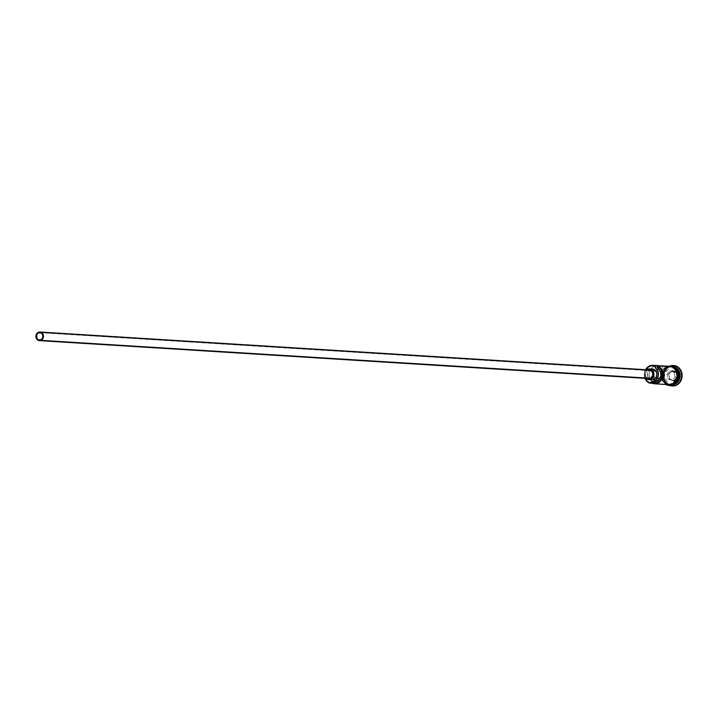 <?xml version="1.0" encoding="UTF-8"?>
<svg xmlns="http://www.w3.org/2000/svg" width="718" height="718" viewBox="0 0 718 718"><rect width="100%" height="100%" fill="white"/><g stroke="black" fill="none" stroke-linecap="round" stroke-linejoin="round"><path stroke-width="0.54" stroke-dasharray="3.59 2.69" d="M645.536 369.716A9.172 8.069 -86.4 0 0 644.997 378.323A9.172 8.069 93.6 0 1 645.536 369.716M649.736 382.775A8.742 7.692 93.6 0 1 645.76 369.725L644.531 373.495L645.285 378.476M657.284 365.606L657.814 365.615A9.172 8.069 -86.4 0 0 650.355 370.165A9.172 8.069 -86.4 0 0 649.835 378.476A9.172 8.069 -86.4 0 0 651.917 381.725A9.172 8.069 -86.4 0 0 653.658 383.026L657.742 383.277L659.286 378.009A3.778 3.321 -86.4 0 0 660.3 378.619L40.289 340.027L660.3 378.619A3.778 3.321 -86.4 0 0 661.125 378.79A3.778 3.321 -86.4 0 0 664.617 375.694A3.778 3.321 -86.4 0 0 662.409 371.421L40.746 332.73L662.409 371.421L664.33 373.279L664.249 376.833L662.238 378.646L659.286 378.009L657.742 383.277A9.172 8.069 93.6 0 1 653.461 373.234A9.172 8.069 93.6 0 1 661.036 365.866M649.377 369.95A4.317 3.796 -86.4 0 0 645.374 373.486A4.317 3.796 -86.4 0 0 647.905 378.368L38.485 340.44L647.905 378.368L646.101 376.959L645.338 373.782L646.774 370.892L648.839 369.958M652.5 369.061A5.394 4.748 -86.4 0 0 647.51 373.477A5.394 4.748 -86.4 0 0 650.67 379.589L647.6 379.4A5.394 4.748 93.6 0 1 644.45 373.288A5.394 4.748 93.6 0 1 649.44 368.873L649.458 368.873M678.456 372.714A8.957 7.88 -86.4 0 0 673.448 367.086L673.448 367.086A8.957 7.88 -86.4 0 0 670.711 366.674A8.957 7.88 -86.4 0 0 663.145 374.455A8.957 7.88 -86.4 0 0 668.458 384.148A8.957 7.88 -86.4 0 0 671.195 384.561A8.957 7.88 -86.4 0 0 678.752 376.779A8.957 7.88 -86.4 0 0 673.448 367.086A8.957 7.88 -86.4 0 0 671.51 366.683A8.957 7.88 -86.4 0 0 663.217 374.015A8.957 7.88 -86.4 0 0 668.458 384.148L668.35 384.148A8.957 7.88 93.6 0 1 663.109 374.006A8.957 7.88 93.6 0 1 671.402 366.674A8.957 7.88 93.6 0 1 673.34 367.077A8.957 7.88 93.6 0 1 678.654 376.77A8.957 7.88 93.6 0 1 671.088 384.552A8.957 7.88 93.6 0 1 668.35 384.148L668.458 384.148A8.957 7.88 -86.4 0 0 670.397 384.552A8.957 7.88 -86.4 0 0 678.034 379.427M672.784 384.543A9.172 8.069 93.6 0 1 670.486 384.776A9.172 8.069 93.6 0 1 668.494 384.363L669.517 384.426L669.697 385.333L669.517 384.426A9.172 8.069 93.6 0 1 664.042 374.85A9.172 8.069 93.6 0 1 671.204 366.593A9.172 8.069 93.6 0 1 673.197 366.593A9.172 8.069 -86.4 0 0 672.64 366.539A9.172 8.069 -86.4 0 0 664.15 374.042A9.172 8.069 -86.4 0 0 669.517 384.426L668.494 384.363A9.172 8.069 93.6 0 1 663.127 373.979A9.172 8.069 93.6 0 1 671.626 366.476A9.172 8.069 93.6 0 1 673.61 366.88L673.61 366.88A9.172 8.069 93.6 0 1 673.879 366.988M670.567 365.776A10.249 9.02 -86.4 0 0 663.576 375.155A10.249 9.02 -86.4 0 0 669.347 385.333A10.249 9.02 93.6 0 1 663.576 375.155A10.249 9.02 93.6 0 1 670.567 365.776M670.226 366.395L665.604 367.374L663.118 369.617L661.556 372.75L661.161 376.304L661.987 379.732L663.926 382.523L666.663 384.247L652.366 383.358L668.62 384.66A9.172 8.069 -86.4 0 1 666.663 384.247A9.172 8.069 -86.4 0 1 661.296 373.863A9.172 8.069 -86.4 0 1 669.786 366.359M674.471 367.41A9.172 8.069 -86.4 0 0 673.304 366.862L672.281 366.799A9.172 8.069 93.6 0 1 677.648 377.183A9.172 8.069 93.6 0 1 669.158 384.695A9.172 8.069 93.6 0 1 668.907 384.668A9.172 8.069 93.6 0 1 667.175 384.283L668.189 384.345L667.175 384.283A9.172 8.069 93.6 0 1 661.781 374.042A9.172 8.069 93.6 0 1 670.038 366.377A9.172 8.069 93.6 0 1 670.298 366.386A9.172 8.069 93.6 0 1 672.281 366.799L673.304 366.862A9.172 8.069 -86.4 0 0 671.321 366.449A9.172 8.069 -86.4 0 0 670.549 366.449A9.172 8.069 -86.4 0 0 662.759 374.392A9.172 8.069 -86.4 0 0 668.189 384.345A9.172 8.069 -86.4 0 0 669.418 384.668A9.172 8.069 -86.4 0 0 670.181 384.758A9.172 8.069 -86.4 0 0 673.43 384.202M673.475 365.507A10.249 9.02 -86.4 0 0 664.213 374.051A10.249 9.02 -86.4 0 0 670.235 385.521L667.184 383.591L665.021 380.477L664.087 376.636L664.527 372.66L667.56 367.76L670.711 365.911L674.229 365.57M668.189 384.722L666.627 384.354A9.28 8.167 93.6 0 1 661.466 372.714A9.28 8.167 93.6 0 1 671.806 366.665M667.139 384.381L664.374 382.64L662.418 379.813L661.574 376.34L661.978 372.75L663.558 369.573L666.071 367.311L669.149 366.306L672.308 366.701A9.28 8.167 -86.4 0 0 661.978 372.75A9.28 8.167 -86.4 0 0 667.139 384.381L670.307 384.776M658.72 365.722L657.176 371L661.26 371.251L662.804 365.983L661.26 371.251L662.409 371.421A3.778 3.321 -86.4 0 0 661.592 371.251A3.778 3.321 -86.4 0 0 661.26 371.251L657.176 371L658.72 365.722M672.425 385.979L670.235 385.521A10.249 9.02 -86.4 0 0 672.201 385.961M677.568 377.363L676.625 372.139L672.147 370.524L668.62 374.141L669.562 379.364L674.04 380.98L677.568 377.363L674.04 380.98L669.688 379.014L667.848 378.898L666.995 374.159L668.835 374.275L669.688 379.014L673.744 380.477L671.913 380.361L667.848 378.898L673.744 380.477L676.948 377.201L675.117 377.085L671.913 380.361L674.04 380.98L673.744 380.477L676.948 377.201L676.096 372.462L674.256 372.346L675.117 377.085L677.568 377.363L676.948 377.201L676.096 372.462L670.199 370.883L674.256 372.346L676.625 372.139L677.568 377.363M669.517 384.426A9.172 8.069 -86.4 0 0 671.501 384.839A9.172 8.069 -86.4 0 0 672.057 384.848A9.172 8.069 93.6 0 1 669.517 384.426M671.402 366.674L673.331 367.077A8.957 7.88 93.6 0 1 678.6 377.156A8.957 7.88 93.6 0 1 670.406 384.552A8.957 7.88 93.6 0 1 670.289 384.543A8.957 7.88 93.6 0 1 668.35 384.148A8.957 7.88 93.6 0 1 663.046 374.455A8.957 7.88 93.6 0 1 670.612 366.674A8.957 7.88 93.6 0 1 673.34 367.077L678.573 377.156L670.406 384.552L668.467 384.157L663.244 374.015L671.51 366.683M675.898 381.509L676.823 380.001M677.837 376.555L677.882 374.742M675.082 368.442L673.771 367.41M672.281 366.799L675.019 368.522L676.948 371.314L677.783 374.751L677.388 378.305L675.826 381.438L673.34 383.672L670.298 384.668L667.175 384.283L664.437 382.559L662.499 379.768L661.673 376.331L662.068 372.777L663.629 369.644L666.116 367.41L669.158 366.413L672.281 366.799M666.627 384.354L662.759 381.312L661.332 378.099L661.107 374.491L662.113 371.044L664.204 368.271L668.637 366.27M652.5 379.822L651.576 379.804M647.6 379.4L650.67 379.589L647.914 376.932L647.457 373.854L648.578 370.982L651.836 369.079M673.304 366.862A9.172 8.069 -86.4 0 0 663.082 372.839A9.172 8.069 -86.4 0 0 668.189 384.345M668.494 384.363A9.172 8.069 93.6 0 1 663.387 372.857A9.172 8.069 93.6 0 1 673.61 366.88M655.848 365.767L653.156 366.952L650.984 369.124L649.61 372.005L649.198 375.236L649.808 378.404L652.438 382.191L653.658 383.026L657.742 383.277L655.444 381.375L653.892 378.664L653.281 375.487L653.694 372.256L655.067 369.375L657.239 367.203L661.368 365.857M653.658 383.026L655.202 377.758L654.08 375.9L654.116 373.629L655.292 371.771L657.176 371A3.778 3.321 -86.4 0 0 654.116 373.629A3.778 3.321 -86.4 0 0 655.202 377.758L653.658 383.026M659.286 378.009L655.202 377.758L659.286 378.009M650.67 379.589A5.394 4.748 -86.4 0 0 651.836 379.831M646.981 369.474L644.979 371.664L644.396 373.665L644.522 375.765L645.994 378.386M649.377 378.557L648.632 378.548M647.905 378.368A4.317 3.796 -86.4 0 0 648.839 378.565M666.995 374.159L670.199 370.883L672.03 371L668.835 374.275L666.995 374.159L670.199 370.883L674.256 372.346L675.117 377.085L671.913 380.361L667.848 378.898L666.995 374.159M669.688 379.014L668.62 374.141L669.688 379.014M668.835 374.275L672.147 370.524L668.835 374.275M672.03 371L672.147 370.524L676.625 372.139L672.03 371M661.125 378.79L39.454 340.099M671.321 366.449L670.298 366.386M672.64 366.539L671.626 366.476M666.932 366.18L660.784 374.984L665.801 384.48M671.501 384.839L670.486 384.776M670.181 384.758L669.158 384.695M661.592 371.251L39.93 332.56"/><path stroke-width="1.08" d="M668.207 384.615L672.829 383.636L676.23 379.921L677.271 374.715L675.602 369.779L671.77 366.772L657.482 365.884A9.172 8.069 93.6 0 1 662.849 376.268A9.172 8.069 93.6 0 1 654.358 383.771A9.172 8.069 93.6 0 1 652.366 383.358L649.961 382.856A8.742 7.692 93.6 0 1 649.736 382.775A8.742 7.692 -86.4 0 0 649.961 382.856A6.471 5.699 93.6 0 1 652.824 381.509L655.372 381.671L652.509 383.008L656.898 382.945L660.578 380.172L662.023 377.237L662.4 373.916L661.655 370.703L659.896 368.056L657.383 366.368L660.515 371.78L660.892 375.765L659.303 379.382L655.372 381.671A6.471 5.699 -86.4 0 0 652.509 383.008L649.817 383.197A9.172 8.069 93.6 0 1 644.997 378.323A9.172 8.069 -86.4 0 0 649.817 383.197L652.824 381.509L655.372 381.671A7.117 6.265 -86.4 0 0 660.668 376.753A7.117 6.265 -86.4 0 0 658.989 369.312L656.44 369.16A6.471 5.699 93.6 0 1 654.834 366.207L654.933 365.722A9.172 8.069 -86.4 0 0 645.536 369.716A9.172 8.069 93.6 0 1 652.94 365.309A9.172 8.069 93.6 0 1 654.933 365.722L671.77 366.772A9.172 8.069 -86.4 0 0 669.786 366.359L661.924 365.866A9.172 8.069 93.6 0 1 662.804 365.983L658.72 365.722A9.172 8.069 -86.4 0 0 657.841 365.615L652.94 365.309M645.76 369.725A8.742 7.692 93.6 0 1 654.601 366.117L657.482 365.884L657.383 366.368A6.471 5.699 -86.4 0 0 658.989 369.312L656.44 369.16A7.117 6.265 93.6 0 1 658.119 376.591A7.117 6.265 93.6 0 1 652.824 381.509L656.755 379.221L658.343 375.604L657.957 371.619L654.834 366.207A8.742 7.692 -86.4 0 0 654.601 366.117L651.621 365.749L648.731 366.701L645.482 370.246M38.637 339.928L40.289 340.027L38.637 339.928L37.067 338.69L36.537 335.189L38.207 332.981L40.746 332.73A3.778 3.321 93.6 0 1 42.954 337.002A3.778 3.321 93.6 0 1 39.454 340.099A3.778 3.321 93.6 0 1 38.637 339.928A3.778 3.321 93.6 0 1 36.43 335.647A3.778 3.321 93.6 0 1 39.93 332.56A3.778 3.321 93.6 0 1 40.746 332.73L42.667 334.588L42.847 337.469L41.177 339.677L38.637 339.928M648.839 369.958L650.311 370.147A4.317 3.796 -86.4 0 0 649.377 369.95L39.957 332.021A4.317 3.796 93.6 0 1 40.89 332.219L650.311 370.147L652.509 372.265L652.716 375.559L650.804 378.081L647.905 378.368M39.427 340.637L648.839 378.565A4.317 3.796 -86.4 0 0 652.833 375.029A4.317 3.796 -86.4 0 0 650.311 370.147L40.89 332.219A4.317 3.796 93.6 0 1 43.421 337.101A4.317 3.796 93.6 0 1 39.427 340.637A4.317 3.796 93.6 0 1 38.485 340.44A4.317 3.796 93.6 0 1 35.963 335.557A4.317 3.796 93.6 0 1 39.957 332.021M651.836 369.079L653.676 369.303A5.394 4.748 -86.4 0 0 652.5 369.061L649.44 368.873A5.394 4.748 93.6 0 1 650.607 369.115L654.52 369.725L656.423 371.96L656.907 373.979L656.297 377.04L655.085 378.655L652.5 379.822L650.67 379.589M673.879 366.988A9.172 8.069 93.6 0 1 679.111 376.124A9.172 8.069 93.6 0 1 672.784 384.543A9.172 8.069 93.6 0 0 679.111 376.124A9.172 8.069 93.6 0 0 673.879 366.988M674.471 367.41A9.172 8.069 -86.4 0 1 678.806 376.106A9.172 8.069 -86.4 0 1 673.43 384.202A9.172 8.069 -86.4 0 0 678.734 376.797A9.172 8.069 -86.4 0 0 675.512 368.119M673.699 365.525L677.568 366.772L680.224 369.348L681.804 372.893L682.055 376.869L680.933 380.684L678.627 383.744L675.476 385.584L671.967 385.934A10.249 9.02 93.6 0 1 669.732 385.485L669.732 385.485A10.249 9.02 93.6 0 1 669.347 385.333A10.249 9.02 -86.4 0 0 669.732 385.485A10.249 9.02 -86.4 0 0 681.149 378.808A10.249 9.02 -86.4 0 0 675.441 365.956A10.249 9.02 -86.4 0 0 670.567 365.776A10.249 9.02 93.6 0 1 673.224 365.489A10.249 9.02 93.6 0 1 675.441 365.956L675.952 365.983A10.249 9.02 -86.4 0 0 673.735 365.525A10.249 9.02 -86.4 0 0 673.475 365.507M674.633 366.952L675.441 365.956A10.249 9.02 93.6 0 1 681.436 377.56A10.249 9.02 93.6 0 1 671.949 385.943L672.461 385.979A10.249 9.02 -86.4 0 0 681.947 377.587A10.249 9.02 -86.4 0 0 675.952 365.983L674.633 366.952A9.172 8.069 -86.4 0 0 673.197 366.593A9.172 8.069 93.6 0 1 674.633 366.952L673.726 366.889L674.633 366.952A9.172 8.069 93.6 0 1 680.045 377.022A9.172 8.069 93.6 0 1 672.057 384.848A9.172 8.069 -86.4 0 0 680.045 377.022A9.172 8.069 -86.4 0 0 674.633 366.952M655.848 365.767L661.036 365.866A9.172 8.069 93.6 0 1 661.924 365.866M668.548 366.279L671.806 366.665L672.245 366.18L671.806 366.665A9.28 8.167 93.6 0 1 677.254 377.031A9.28 8.167 93.6 0 1 668.898 384.776M666.591 384.534L667.166 384.292M665.801 384.48L666.699 384.875L666.663 384.265M667.919 384.615A9.28 8.167 -86.4 0 0 677.595 377.892A9.28 8.167 -86.4 0 0 672.308 366.701L673.771 367.41M678.034 379.427A8.957 7.88 -86.4 0 0 678.456 372.714M670.307 384.776L673.376 383.771L675.898 381.509M676.823 380.001L677.837 376.555M677.882 374.742L677.038 371.26L675.082 368.442M671.806 366.665L674.57 368.406L676.527 371.233L677.37 374.706L676.966 378.305L675.387 381.473L672.874 383.735L669.795 384.749L666.627 384.354M654.358 383.771L668.646 384.66A9.172 8.069 -86.4 0 0 677.137 377.156A9.172 8.069 -86.4 0 0 671.77 366.772L669.75 366.359M645.222 378.341L647.124 381.132L649.736 382.775M648.767 379.642L651.836 379.831A5.394 4.748 -86.4 0 0 656.826 375.415A5.394 4.748 -86.4 0 0 653.676 369.303L650.607 369.115A5.394 4.748 93.6 0 1 653.766 375.227A5.394 4.748 93.6 0 1 648.767 379.642A5.394 4.748 93.6 0 1 647.6 379.4L650.364 379.436L652.016 378.467L653.236 376.851L653.847 373.791L652.859 370.883L650.607 369.115L647.851 369.079L646.191 370.048M645.994 378.386L647.6 379.4M38.485 340.44L39.957 340.628L42.021 339.695L43.466 336.805L42.694 333.628L40.163 332.039L37.363 332.964L35.918 335.853L36.295 338.322L38.485 340.44M652.366 383.358A9.172 8.069 -86.4 0 0 662.588 377.381A9.172 8.069 -86.4 0 0 657.482 365.884L657.383 366.368A8.742 7.692 93.6 0 1 662.023 377.237A8.742 7.692 93.6 0 1 652.509 383.008L652.366 383.358M654.834 366.207L654.933 365.722L654.601 366.117A8.742 7.692 93.6 0 1 654.834 366.207M673.735 365.525L673.224 365.489M666.699 384.875C677.227 389.273 683.051 369.429 672.236 366.18L666.932 366.18"/></g></svg>
